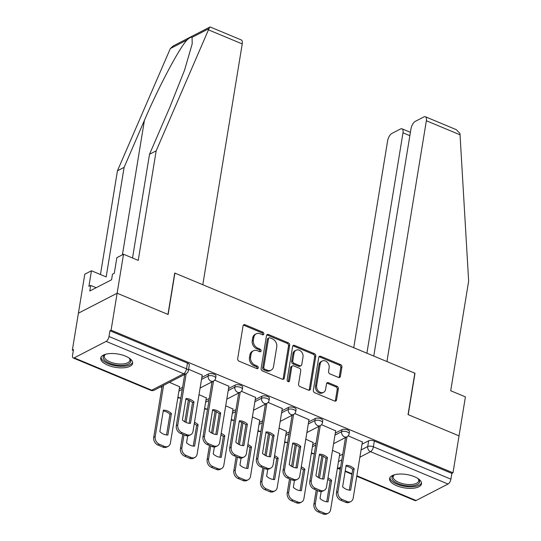 <?xml version="1.0" encoding="UTF-8"?>
<svg xmlns="http://www.w3.org/2000/svg" width="541" height="541" viewBox="0 0 541 541"><rect width="100%" height="100%" fill="white"/><g stroke="black" fill="none" stroke-linecap="round" stroke-linejoin="round"><path stroke-width="0.81" d="M263.846 333.946A1.427 1.123 62.7 0 0 262.879 332.181L245.032 324.735A2.036 1.609 62.7 0 0 243.802 324.749A2.036 1.609 62.7 0 0 243.058 325.858L237.682 358.663A2.036 1.609 62.7 0 0 239.061 361.185L256.914 368.631A1.427 1.123 62.7 0 0 257.327 366.081L255.021 365.114A6.512 5.146 62.7 0 1 250.598 357.04L251.044 354.308A6.512 5.146 62.7 0 1 253.438 350.764A6.512 5.146 62.7 0 1 257.374 350.717L259.687 351.684A1.427 1.123 62.7 0 0 260.106 349.128L257.793 348.167A6.512 5.146 62.7 0 1 253.377 340.093L253.824 337.361A6.512 5.146 62.7 0 1 256.211 333.817A6.512 5.146 62.7 0 1 260.153 333.77L262.459 334.737A1.427 1.123 62.7 0 0 263.846 333.946M262.642 334.791A1.427 1.123 62.7 0 0 261.749 332.762L243.903 325.317A2.036 1.609 62.7 0 0 243.315 325.188M257.097 368.692A1.427 1.123 62.7 0 0 256.197 366.663L253.891 365.696L255.021 365.114M259.869 351.745A1.427 1.123 62.7 0 0 258.977 349.716L256.664 348.749L257.793 348.167M125.498 356.147A16.169 6.783 -170.7 0 0 100.741 358.074A16.169 6.783 -170.7 0 0 107.882 365.229A16.169 6.783 -170.7 0 0 132.646 363.302A16.169 6.783 -170.7 0 0 125.498 356.147M414.359 476.662A16.169 6.783 -170.7 0 0 389.594 478.589A16.169 6.783 -170.7 0 0 396.742 485.744A16.169 6.783 -170.7 0 0 421.507 483.816A16.169 6.783 -170.7 0 0 414.359 476.662M338.423 377.422A2.036 1.609 62.7 0 0 339.653 377.408A2.036 1.609 62.7 0 0 340.397 376.299L341.905 367.102A2.036 1.609 62.7 0 0 340.526 364.573L320.705 356.309A2.036 1.609 62.7 0 0 319.474 356.323A2.036 1.609 62.7 0 0 318.723 357.425L313.354 390.23A2.036 1.609 62.7 0 0 314.734 392.752L334.554 401.023A2.036 1.609 62.7 0 0 335.785 401.009A2.036 1.609 62.7 0 0 336.536 399.9L338.355 388.783A2.036 1.609 62.7 0 0 336.975 386.26L328.488 382.724A2.036 1.609 62.7 0 0 327.258 382.737A2.036 1.609 62.7 0 0 326.514 383.846L325.608 389.358A5.444 4.301 62.7 0 1 323.613 392.32A5.444 4.301 62.7 0 1 318.602 391.211A5.444 4.301 62.7 0 1 316.62 385.611L320.157 364.012A5.444 4.301 62.7 0 1 322.159 361.05A5.444 4.301 62.7 0 1 327.17 362.159A5.444 4.301 62.7 0 1 329.144 367.765L328.556 371.363A2.036 1.609 62.7 0 0 329.936 373.885L338.423 377.422M132.525 257.996L149.512 154.273L156.173 150.838L138.232 260.377L123.517 254.236L116.856 257.672L114.3 273.266L112.494 274.199L111.581 279.765L89.792 291.004L90.705 285.432L88.9 286.365L91.449 270.77L84.788 274.206L78.404 313.192L117.133 293.222L168.129 314.497L174.905 273.097L414.825 373.195L408.042 414.595L459.038 435.87L452.986 472.814L111.081 330.172L109.951 330.754L109.011 336.509L186.53 368.847A4.145 1.738 9.3 0 1 188.363 370.686L189.303 364.932A4.145 1.738 9.3 0 0 187.47 363.092L186.53 368.847A4.145 1.853 -67.4 0 1 183.663 373.73L106.144 341.385A4.145 1.853 -67.4 0 0 109.011 336.509M106.144 341.385L74.191 357.858A4.145 1.853 -67.4 0 1 73.204 357.973A4.145 1.853 -67.4 0 1 72.541 355.309L73.481 349.554L72.352 350.135L78.404 313.192L117.133 293.222L111.081 330.172M289.665 345.307A2.036 1.609 62.7 0 0 288.285 342.784L268.464 334.514A2.036 1.609 62.7 0 0 267.234 334.527A2.036 1.609 62.7 0 0 266.49 335.636L261.114 368.435A2.036 1.609 62.7 0 0 262.493 370.957L282.314 379.227A2.036 1.609 62.7 0 0 283.545 379.214A2.036 1.609 62.7 0 0 284.296 378.105L289.665 345.307L288.536 345.888A2.036 1.609 62.7 0 0 287.156 343.366L267.335 335.095A2.036 1.609 62.7 0 0 266.747 334.967M294.581 345.408L314.402 353.679A2.036 1.609 62.7 0 1 315.788 356.201L310.412 389.006A2.036 1.609 62.7 0 1 309.668 390.115A2.036 1.609 62.7 0 1 308.438 390.129L299.951 386.585A2.036 1.609 62.7 0 1 298.571 384.063L300.749 370.761A2.036 1.609 62.7 0 0 299.369 368.238L293.743 365.892A2.036 1.609 62.7 0 0 292.512 365.905A2.036 1.609 62.7 0 0 291.761 367.014L289.496 380.864A1.427 1.123 62.7 0 1 287.143 379.883L292.607 346.531A2.036 1.609 62.7 0 1 293.35 345.422A2.036 1.609 62.7 0 1 294.581 345.408L293.452 345.99L313.273 354.26L314.402 353.679M339.43 455.867L342.771 454.142M362.01 444.222L368.658 440.793L367.718 446.548A4.145 1.738 9.3 0 1 373.398 446.812L450.917 479.157A4.145 1.853 112.6 0 1 448.049 484.033L416.097 500.506A4.145 1.853 112.6 0 1 415.109 500.621L356.762 476.276M72.352 350.135L73.326 350.541M160.521 386.923L161.894 387.498M452.986 472.814L451.863 473.402L450.917 479.157M179.632 386.774L169.441 382.325M202.212 375.129L188.599 369.253M206.324 397.912L199.014 394.66M228.904 386.267L214.716 380.147M233.022 409.05L225.705 405.797M255.602 397.405L241.408 391.285M259.714 420.188L252.404 416.935M282.301 408.543L268.106 402.423M286.412 431.319L279.102 428.073M308.992 419.681L294.798 413.561M313.111 442.457L305.793 439.211M335.69 430.819L321.496 424.699M312.739 444.729L316.079 443.005M335.319 433.084L341.966 429.655L341.628 431.698A4.145 1.738 9.3 0 1 346.368 431.637A4.145 1.738 9.3 0 1 349.141 433.794L349.479 431.752A4.145 1.738 -170.7 0 0 346.7 429.595A4.145 1.738 -170.7 0 0 341.966 429.655M286.04 433.591L289.381 431.867M308.62 421.946L315.268 418.518L314.936 420.56A4.145 1.738 9.3 0 1 319.67 420.499A4.145 1.738 9.3 0 1 322.45 422.656L322.781 420.614A4.145 1.738 -170.7 0 0 320.002 418.457A4.145 1.738 -170.7 0 0 315.268 418.518M259.342 422.453L262.689 420.729M281.929 410.808L288.576 407.38L288.238 409.422A4.145 1.738 9.3 0 1 292.972 409.361A4.145 1.738 9.3 0 1 295.751 411.518L296.089 409.476A4.145 1.738 -170.7 0 0 293.31 407.319A4.145 1.738 -170.7 0 0 288.576 407.38M232.65 411.316L235.991 409.591M255.23 399.671L261.878 396.242L261.546 398.284A4.145 1.738 9.3 0 1 266.28 398.223A4.145 1.738 9.3 0 1 269.06 400.381L269.391 398.338A4.145 1.738 -170.7 0 0 266.612 396.181A4.145 1.738 -170.7 0 0 261.878 396.242M205.952 400.178L209.299 398.453M228.532 388.533L235.179 385.104L234.848 387.146A4.145 1.738 9.3 0 1 239.582 387.085A4.145 1.738 9.3 0 1 242.361 389.25L242.693 387.207A4.145 1.738 -170.7 0 0 239.92 385.043A4.145 1.738 -170.7 0 0 235.179 385.104M179.26 389.04L182.601 387.315M201.84 377.395L208.488 373.966L208.15 376.009A4.145 1.738 9.3 0 1 212.89 375.948A4.145 1.738 9.3 0 1 215.663 378.112L216.001 376.069A4.145 1.738 -170.7 0 0 213.222 373.905A4.145 1.738 -170.7 0 0 208.488 373.966M362.382 441.956L348.188 435.836M339.802 453.595L332.492 450.349M451.863 473.402L374.338 441.057A4.145 1.738 -170.7 0 0 368.658 440.793M109.951 330.754L187.47 363.092M256.211 333.817L255.088 334.399A6.512 5.146 62.7 0 0 252.694 337.942L253.824 337.361M256.664 348.749A6.512 5.146 62.7 0 1 252.248 340.674L252.694 337.942M253.438 350.764L252.309 351.346A6.512 5.146 62.7 0 0 249.915 354.889L251.044 354.308M253.891 365.696A6.512 5.146 62.7 0 1 249.469 357.621L249.915 354.889M282.909 379.356A2.036 1.609 62.7 0 0 283.166 378.693L288.536 345.888M269.891 337.834A1.427 1.123 62.7 0 0 268.512 338.619L263.792 367.413A1.427 1.123 62.7 0 0 264.759 369.178L267.2 370.193A6.512 5.146 62.7 0 0 271.136 370.152A6.512 5.146 62.7 0 0 273.53 366.609L276.749 346.923A6.512 5.146 62.7 0 0 272.333 338.849L269.891 337.834M269.033 337.848L267.903 338.429A1.427 1.123 62.7 0 0 267.382 339.2L268.512 338.619M271.136 370.152L270.006 370.734A6.512 5.146 62.7 0 1 266.071 370.781L263.629 369.76A1.427 1.123 62.7 0 1 262.669 367.995L267.382 339.2M309.026 390.257A2.036 1.609 62.7 0 0 309.283 389.588L314.659 356.783A2.036 1.609 62.7 0 0 313.273 354.26M292.512 365.905L291.383 366.487A2.036 1.609 62.7 0 0 290.639 367.596L288.367 381.446L289.496 380.864M303.014 356.959A5.444 4.301 62.7 0 0 301.033 351.352A5.444 4.301 62.7 0 0 296.022 350.243A5.444 4.301 62.7 0 0 294.027 353.205L292.782 360.813A2.036 1.609 62.7 0 0 294.162 363.336L299.788 365.689A2.036 1.609 62.7 0 0 301.019 365.675A2.036 1.609 62.7 0 0 301.763 364.566L303.014 356.959M296.022 350.243L294.892 350.825A5.444 4.301 62.7 0 0 292.897 353.787L294.027 353.205M301.019 365.675L299.89 366.257A2.036 1.609 62.7 0 1 298.659 366.271L293.033 363.924A2.036 1.609 62.7 0 1 291.653 361.395L292.897 353.787M293.452 345.99A2.036 1.609 62.7 0 0 292.864 345.861M322.159 361.05L321.029 361.631A5.444 4.301 62.7 0 0 319.028 364.593L320.157 364.012M323.613 392.32L322.483 392.901A5.444 4.301 62.7 0 1 317.472 391.792A5.444 4.301 62.7 0 1 315.491 386.193L319.028 364.593M335.143 401.152A2.036 1.609 62.7 0 0 335.406 400.482L337.226 389.364A2.036 1.609 62.7 0 0 335.846 386.842L327.359 383.305A2.036 1.609 62.7 0 0 326.771 383.177M339.011 377.55A2.036 1.609 62.7 0 0 339.268 376.888L340.776 367.684A2.036 1.609 62.7 0 0 339.396 365.161L319.575 356.891A2.036 1.609 62.7 0 0 318.987 356.762M163.368 410.159L159.845 431.664A12.957 10.238 62.7 0 0 167.893 435.018L171.409 413.513A12.957 10.238 62.7 0 0 163.368 410.159M163.592 385.341L155.199 436.587A6.215 4.916 62.7 0 0 159.426 444.296L164.383 446.366A6.215 4.916 62.7 0 0 168.15 446.325A6.215 4.916 62.7 0 0 170.429 442.937L179.659 386.585M163.233 410.984A12.957 10.238 62.7 0 1 169.942 414.271L166.554 434.95M168.15 446.325L166.682 447.082A6.215 4.916 -117.3 0 1 162.915 447.123L157.958 445.054A6.215 4.916 -117.3 0 1 153.732 437.344L155.199 436.587M162.124 386.098L153.732 437.344M169.942 414.271L171.409 413.513M185.813 399.339A12.957 10.238 -117.3 0 1 192.522 402.626L189.14 423.312M74.191 357.858L151.71 390.203L183.663 373.73A4.145 3.273 62.7 0 0 186.172 373.696L177.786 424.942A6.215 4.916 62.7 0 0 182.006 432.658L186.97 434.727A6.215 4.916 62.7 0 0 190.73 434.68L189.262 435.437A6.215 4.916 -117.3 0 1 185.502 435.485L180.538 433.409A6.215 4.916 -117.3 0 1 176.312 425.699L184.704 374.453M193.989 401.875A12.957 10.238 -117.3 0 0 185.948 398.514L182.425 420.019A12.957 10.238 -117.3 0 0 190.473 423.38L193.989 401.875L192.522 402.626M190.73 434.68A6.215 4.916 62.7 0 0 193.015 431.299L202.239 374.947M187.68 435.87L186.544 442.802A12.957 10.238 62.7 0 0 194.584 446.156L198.107 424.651A12.957 10.238 62.7 0 0 194.496 422.244M189.62 400.563L186.036 422.433M184.001 434.856L181.898 447.725A6.215 4.916 62.7 0 0 186.118 455.434L191.081 457.503A6.215 4.916 62.7 0 0 194.841 457.463A6.215 4.916 62.7 0 0 197.127 454.075L206.358 397.723M194.266 423.637A12.957 10.238 62.7 0 1 196.64 425.409L193.252 446.088M194.841 457.463L193.374 458.22A6.215 4.916 -117.3 0 1 189.614 458.261L184.65 456.191A6.215 4.916 -117.3 0 1 180.43 448.482L181.898 447.725M188.369 399.988L184.799 421.791M182.743 434.335L180.43 448.482M196.64 425.409L198.107 424.651M214.371 447.008L213.235 453.94A12.957 10.238 62.7 0 0 221.283 457.294L224.799 435.789A12.957 10.238 62.7 0 0 221.195 433.375M216.319 411.701L212.735 433.571M210.699 445.994L208.589 458.863A6.215 4.916 62.7 0 0 212.816 466.572L217.78 468.641A6.215 4.916 62.7 0 0 221.54 468.601A6.215 4.916 62.7 0 0 223.825 465.213L233.049 408.861M220.965 434.775A12.957 10.238 62.7 0 1 223.332 436.546L219.95 457.226M221.54 468.601L220.072 469.358A6.215 4.916 -117.3 0 1 216.312 469.399L211.348 467.329A6.215 4.916 -117.3 0 1 207.122 459.62L208.589 458.863M215.068 411.126L211.497 432.928M209.441 445.473L207.122 459.62M223.332 436.546L224.799 435.789M208.454 29.843L209.82 27.07L210.341 27.05L241.239 39.939A6.215 2.779 112.6 0 1 242.233 43.936L208.454 29.843L156.173 150.838M149.512 154.273L169.82 107.26L184.515 70.276L192.197 43.868L192.069 37.349C191.156 36.889 189.519 37.735 187.152 39.885C179.761 47.108 158.499 87.148 144.42 120.359L124.105 167.372L106.171 276.911L91.449 270.77M123.517 254.236L117.133 293.222L167.953 314.429L174.736 273.029L202.801 284.735L242.233 43.936M209.82 27.07L173.235 45.938L170.347 48.548L117.444 170.8L124.105 167.372M117.444 170.8L100.457 274.524M96.17 287.711L90.705 285.432M425.368 116.761L456.273 129.651L459.958 133.438L468.648 281.205L450.707 390.744L465.422 396.884L459.038 435.87L408.218 414.663L414.994 373.263L386.93 361.557L426.362 120.751A6.215 2.779 -67.4 0 0 425.368 116.761A6.215 2.779 -67.4 0 0 423.887 116.93L415.305 121.353A6.215 2.779 -67.4 0 0 411.011 128.67L373.77 356.066M409.862 135.669L402.991 132.802A6.215 2.779 -67.4 0 0 401.997 128.812A6.215 2.779 -67.4 0 0 400.516 128.981L391.934 133.404A6.215 2.779 -67.4 0 0 387.64 140.721L353.74 347.707M402.991 132.802L366.899 353.199M129.177 358.081A13.992 5.87 9.3 0 1 129.617 358.534A13.992 5.87 9.3 0 1 128.488 364.025A13.992 5.87 9.3 0 1 109.512 363.214A13.992 5.87 9.3 0 1 105.13 354.524A13.992 5.87 9.3 0 1 105.387 354.382A13.992 5.87 9.3 0 1 105.691 354.233M105.684 354.24A12.957 5.437 -170.7 0 0 104.305 356.181A12.957 5.437 -170.7 0 0 112.988 362.93A12.957 5.437 -170.7 0 0 127.784 362.74A12.957 5.437 -170.7 0 0 129.874 360.367A12.957 5.437 -170.7 0 0 129.184 358.088M101.045 357.168A16.061 6.742 -170.7 0 0 112.474 365.141A16.061 6.742 -170.7 0 0 130.198 364.735A16.061 6.742 -170.7 0 0 132.64 362.342M418.037 478.596A13.992 5.87 9.3 0 1 418.477 479.042A13.992 5.87 9.3 0 1 417.348 484.54A13.992 5.87 9.3 0 1 398.372 483.728A13.992 5.87 9.3 0 1 393.99 475.039A13.992 5.87 9.3 0 1 394.24 474.897A13.992 5.87 9.3 0 1 394.545 474.748A12.957 5.437 -170.7 0 0 393.165 476.695A12.957 5.437 -170.7 0 0 401.841 483.444A12.957 5.437 -170.7 0 0 416.644 483.248A12.957 5.437 -170.7 0 0 418.727 480.881A12.957 5.437 -170.7 0 0 418.037 478.602M389.905 477.683A16.061 6.742 -170.7 0 0 401.334 485.656A16.061 6.742 -170.7 0 0 419.059 485.25A16.061 6.742 -170.7 0 0 421.5 482.856M212.512 410.477A12.957 10.238 -117.3 0 1 219.22 413.764L215.832 434.45M213.479 381.121L204.478 436.08A6.215 4.916 62.7 0 0 208.698 443.796L213.661 445.865A6.215 4.916 62.7 0 0 217.421 445.818L215.954 446.575A6.215 4.916 -117.3 0 1 212.194 446.623L207.23 444.546A6.215 4.916 -117.3 0 1 203.01 436.837L212.011 381.878M220.687 413.013A12.957 10.238 -117.3 0 0 212.647 409.652L209.124 431.157A12.957 10.238 -117.3 0 0 217.164 434.518L220.687 413.013L219.22 413.764M217.421 445.818A6.215 4.916 62.7 0 0 219.707 442.437L228.938 386.078M239.203 421.615A12.957 10.238 -117.3 0 1 245.918 424.901L242.53 445.581M228.201 390.575L234.848 387.146A4.145 3.273 -117.3 0 0 237.661 392.293A4.145 3.273 -117.3 0 0 240.17 392.259L231.176 447.218A6.215 4.916 62.7 0 0 235.396 454.927L240.36 457.003A6.215 4.916 62.7 0 0 244.119 456.956L242.652 457.713A6.215 4.916 -117.3 0 1 238.892 457.76L233.928 455.684A6.215 4.916 -117.3 0 1 229.709 447.975L238.703 393.016M247.386 424.144A12.957 10.238 -117.3 0 0 239.338 420.79L235.822 442.295A12.957 10.238 -117.3 0 0 243.863 445.649L247.386 424.144L245.918 424.901M244.119 456.956A6.215 4.916 62.7 0 0 246.405 453.574L255.629 397.216M241.07 458.146L239.934 465.077A12.957 10.238 62.7 0 0 247.974 468.432L251.497 446.927A12.957 10.238 62.7 0 0 247.886 444.513M243.01 422.839L239.426 444.709M237.398 457.131L235.288 470.001A6.215 4.916 62.7 0 0 239.507 477.71L244.471 479.779A6.215 4.916 62.7 0 0 248.231 479.739A6.215 4.916 62.7 0 0 250.517 476.351L259.748 419.999M247.656 445.912A12.957 10.238 62.7 0 1 250.03 447.684L246.642 468.364M248.231 479.739L246.764 480.496A6.215 4.916 -117.3 0 1 243.004 480.536L238.04 478.467A6.215 4.916 -117.3 0 1 233.82 470.758L235.288 470.001M241.759 422.264L238.189 444.066M236.14 456.611L233.82 470.758M250.03 447.684L251.497 446.927M267.761 469.284L266.632 476.215A12.957 10.238 62.7 0 0 274.672 479.569L278.196 458.065A12.957 10.238 62.7 0 0 274.585 455.65M269.709 433.97L266.125 455.847M264.089 468.269L261.986 481.138A6.215 4.916 62.7 0 0 266.206 488.848L271.169 490.917A6.215 4.916 62.7 0 0 274.929 490.876A6.215 4.916 62.7 0 0 277.215 487.488L286.439 431.136M274.355 457.05A12.957 10.238 62.7 0 1 276.728 458.822L273.34 479.502M274.929 490.876L273.462 491.634A6.215 4.916 -117.3 0 1 269.702 491.674L264.738 489.605A6.215 4.916 -117.3 0 1 260.519 481.896L261.986 481.138M268.458 433.402L264.887 455.204M262.831 467.749L260.519 481.896M276.728 458.822L278.196 458.065M294.46 480.422L293.323 487.353A12.957 10.238 62.7 0 0 301.364 490.707L304.887 469.203A12.957 10.238 62.7 0 0 301.276 466.788M296.4 445.108L292.823 466.984M290.788 479.407L288.678 492.276A6.215 4.916 62.7 0 0 292.904 499.985L297.861 502.055A6.215 4.916 62.7 0 0 301.628 502.014A6.215 4.916 62.7 0 0 303.907 498.626L313.138 442.274M301.046 468.188A12.957 10.238 62.7 0 1 303.42 469.96L300.032 490.64M301.628 502.014L300.16 502.772A6.215 4.916 -117.3 0 1 296.394 502.812L291.43 500.743A6.215 4.916 -117.3 0 1 287.21 493.034L288.678 492.276M295.149 444.54L291.579 466.342M289.53 478.886L287.21 493.034M303.42 469.96L304.887 469.203M265.901 432.753A12.957 10.238 -117.3 0 1 272.61 436.039L269.222 456.719M254.899 401.713L261.546 398.284A4.145 3.273 -117.3 0 0 264.36 403.424A4.145 3.273 -117.3 0 0 266.869 403.397L257.868 458.355A6.215 4.916 62.7 0 0 262.094 466.065L267.051 468.141A6.215 4.916 62.7 0 0 270.818 468.093L269.35 468.851A6.215 4.916 -117.3 0 1 265.584 468.891L260.62 466.822A6.215 4.916 -117.3 0 1 256.4 459.113L265.401 404.154M274.077 435.282A12.957 10.238 -117.3 0 0 266.037 431.928L262.513 453.432A12.957 10.238 -117.3 0 0 270.554 456.787L274.077 435.282L272.61 436.039M270.818 468.093A6.215 4.916 62.7 0 0 273.097 464.712L282.328 408.354M292.6 443.89A12.957 10.238 -117.3 0 1 299.308 447.177L295.92 467.857M281.591 412.851L288.238 409.422A4.145 3.273 -117.3 0 0 291.051 414.562A4.145 3.273 -117.3 0 0 293.56 414.534L284.566 469.493A6.215 4.916 62.7 0 0 288.786 477.203L293.749 479.279A6.215 4.916 62.7 0 0 297.509 479.231L296.042 479.989A6.215 4.916 -117.3 0 1 292.282 480.029L287.318 477.96A6.215 4.916 -117.3 0 1 283.099 470.251L292.099 415.292M300.776 446.42A12.957 10.238 -117.3 0 0 292.728 443.065L289.212 464.57A12.957 10.238 -117.3 0 0 297.252 467.924L300.776 446.42L299.308 447.177M297.509 479.231A6.215 4.916 62.7 0 0 299.795 475.85L309.026 419.491M319.291 455.028A12.957 10.238 -117.3 0 1 326 458.315L322.619 478.995M308.289 423.988L314.936 420.56A4.145 3.273 -117.3 0 0 317.75 425.699A4.145 3.273 -117.3 0 0 320.258 425.672L311.258 480.631A6.215 4.916 62.7 0 0 315.484 488.34L320.448 490.41A6.215 4.916 62.7 0 0 324.208 490.369L322.74 491.127A6.215 4.916 -117.3 0 1 318.974 491.167L314.017 489.098A6.215 4.916 -117.3 0 1 309.79 481.389L318.791 426.43M327.467 457.558A12.957 10.238 -117.3 0 0 319.427 454.203L315.903 475.708A12.957 10.238 -117.3 0 0 323.951 479.062L327.467 457.558L326 458.315M324.208 490.369A6.215 4.916 62.7 0 0 326.494 486.988L335.718 430.629M321.158 491.559L320.022 498.491A12.957 10.238 62.7 0 0 328.062 501.845L331.586 480.34A12.957 10.238 62.7 0 0 327.974 477.926M323.099 456.246L319.515 478.122M317.479 490.545L315.376 503.414A6.215 4.916 62.7 0 0 319.596 511.123L324.559 513.193A6.215 4.916 62.7 0 0 328.319 513.152A6.215 4.916 62.7 0 0 330.605 509.764L339.836 453.412M327.745 479.326A12.957 10.238 62.7 0 1 330.118 481.098L326.73 501.778M328.319 513.152L326.852 513.909A6.215 4.916 -117.3 0 1 323.092 513.95L318.128 511.881A6.215 4.916 -117.3 0 1 313.908 504.165L315.376 503.414M321.848 455.678L318.277 477.48M316.221 490.024L313.908 504.165M330.118 481.098L331.586 480.34M345.99 466.166A12.957 10.238 -117.3 0 1 352.698 469.453L349.31 490.132M334.98 435.126L341.628 431.698A4.145 3.273 -117.3 0 0 344.441 436.837A4.145 3.273 -117.3 0 0 346.95 436.81L337.956 491.769A6.215 4.916 62.7 0 0 342.176 499.478L347.139 501.548A6.215 4.916 62.7 0 0 350.899 501.507L349.432 502.264A6.215 4.916 -117.3 0 1 345.672 502.305L340.708 500.236A6.215 4.916 -117.3 0 1 336.488 492.526L345.489 437.568M354.166 468.695A12.957 10.238 -117.3 0 0 346.125 465.341L342.602 486.846A12.957 10.238 -117.3 0 0 350.642 490.2L354.166 468.695L352.698 469.453M350.899 501.507A6.215 4.916 62.7 0 0 353.185 498.126L362.416 441.767M261.749 332.762L262.879 332.181M256.197 366.663L257.327 366.081M258.977 349.716L260.106 349.128M338.49 461.622L341.831 459.897M361.07 449.977L367.718 446.548A4.145 3.273 -117.3 0 0 370.531 451.688L359.893 457.179M340.654 467.099L338.578 468.168L340.357 468.905M345.205 470.927L351.995 473.76M356.844 475.782L416.097 500.506M448.049 484.033L370.531 451.688A4.145 1.853 -67.4 0 0 373.398 446.812L374.338 441.057M312.4 446.771L315.741 445.047M285.709 435.633L289.05 433.909M259.011 424.496L262.351 422.771M232.312 413.358L235.66 411.633M205.621 402.22L208.961 400.496M178.922 391.082L182.27 389.358M201.502 379.437L208.15 376.009A4.145 3.273 -117.3 0 0 210.97 381.155A4.145 3.273 -117.3 0 0 213.472 381.121A4.145 4.145 0 0 0 215.663 378.112M180.877 397.831A4.145 3.273 -117.3 0 1 179.017 397.628A4.145 3.273 62.7 0 1 177.955 396.979M207.575 408.969A4.145 3.273 -117.3 0 1 205.708 408.766A4.145 3.273 62.7 0 1 204.654 408.117M234.273 420.107A4.145 3.273 -117.3 0 1 232.407 419.904A4.145 3.273 62.7 0 1 231.352 419.255M260.965 431.238A4.145 3.273 -117.3 0 1 259.098 431.042A4.145 3.273 62.7 0 1 258.043 430.393M287.663 442.376A4.145 3.273 -117.3 0 1 285.797 442.18A4.145 3.273 62.7 0 1 284.742 441.53M314.355 453.514A4.145 3.273 -117.3 0 1 312.495 453.317A4.145 3.273 62.7 0 1 311.433 452.668M337.415 468.195A4.145 4.145 0 0 0 337.591 468.276A4.145 1.853 112.6 0 0 338.578 468.168A4.145 3.273 -117.3 0 1 337.523 467.519M154.219 390.176A4.145 3.273 62.7 0 1 151.71 390.203A4.145 1.853 112.6 0 1 150.723 390.318A4.145 4.145 0 0 0 154.219 390.176L186.172 373.696A4.145 4.145 0 0 0 188.363 370.686M252.248 340.674L253.377 340.093M249.469 357.621L250.598 357.04M243.903 325.317L245.032 324.735M283.166 378.693L284.296 378.105M267.335 335.095L268.464 334.514M287.156 343.366L288.285 342.784M262.669 367.995L263.792 367.413M263.629 369.76L264.759 369.178M266.071 370.781L267.2 370.193M314.659 356.783L315.788 356.201M309.283 389.588L310.412 389.006M290.639 367.596L291.761 367.014M291.653 361.395L292.782 360.813M293.033 363.924L294.162 363.336M298.659 366.271L299.788 365.689M315.491 386.193L316.62 385.611M327.359 383.305L328.488 382.724M335.846 386.842L336.975 386.26M337.226 389.364L338.355 388.783M335.406 400.482L336.536 399.9M319.575 356.891L320.705 356.309M339.396 365.161L340.526 364.573M340.776 367.684L341.905 367.102M339.268 376.888L340.397 376.299M162.915 447.123L164.383 446.366M157.958 445.054L159.426 444.296M177.786 424.942L176.312 425.699M182.006 432.658L180.538 433.409M186.97 434.727L185.502 435.485M189.614 458.261L191.081 457.503M184.65 456.191L186.118 455.434M216.312 469.399L217.78 468.641M211.348 467.329L212.816 466.572M208.873 28.687L192.069 37.349M187.152 39.885L170.347 48.548M122.401 254.811L144.42 120.359M460.141 134.844L426.362 120.751M204.478 436.08L203.01 436.837M208.698 443.796L207.23 444.546M213.661 445.865L212.194 446.623M231.176 447.218L229.709 447.975M235.396 454.927L233.928 455.684M240.36 457.003L238.892 457.76M243.004 480.536L244.471 479.779M238.04 478.467L239.507 477.71M269.702 491.674L271.169 490.917M264.738 489.605L266.206 488.848M296.394 502.812L297.861 502.055M291.43 500.743L292.904 499.985M257.868 458.355L256.4 459.113M262.094 466.065L260.62 466.822M267.051 468.141L265.584 468.891M284.566 469.493L283.099 470.251M288.786 477.203L287.318 477.96M293.749 479.279L292.282 480.029M311.258 480.631L309.79 481.389M315.484 488.34L314.017 489.098M320.448 490.41L318.974 491.167M323.092 513.95L324.559 513.193M318.128 511.881L319.596 511.123M337.956 491.769L336.488 492.526M342.176 499.478L340.708 500.236M347.139 501.548L345.672 502.305M213.472 381.121L200.102 388.019M177.847 397.662A4.145 4.145 0 0 0 180.87 397.865M226.794 399.157L240.17 392.259A4.145 4.145 0 0 0 242.361 389.25M204.545 408.793A4.145 4.145 0 0 0 207.568 409.003M253.492 410.294L266.869 403.397A4.145 4.145 0 0 0 269.06 400.381M231.237 419.931A4.145 4.145 0 0 0 234.267 420.141M280.184 421.432L293.56 414.534A4.145 4.145 0 0 0 295.751 411.518M257.935 431.069A4.145 4.145 0 0 0 260.958 431.278M306.882 432.57L320.258 425.672A4.145 4.145 0 0 0 322.45 422.656M284.627 442.207A4.145 4.145 0 0 0 287.656 442.416M333.581 443.708L346.95 436.81A4.145 4.145 0 0 0 349.141 433.794M311.325 453.344A4.145 4.145 0 0 0 314.348 453.554M337.591 468.276L340.275 469.399M345.124 471.421L351.914 474.254M73.204 357.973L150.723 390.318M401.997 128.812L410.409 132.322"/></g></svg>
